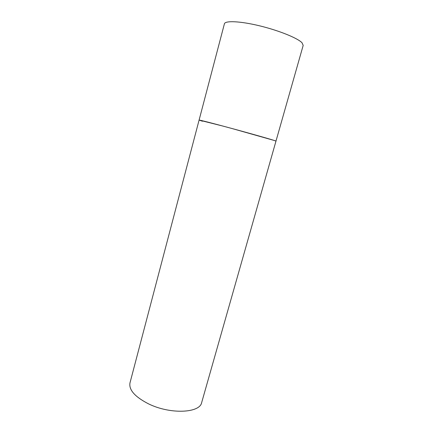 <?xml version="1.0" encoding="UTF-8"?>
<svg xmlns="http://www.w3.org/2000/svg" width="433" height="433" viewBox="0 0 433 433"><rect width="100%" height="100%" fill="white"/><g stroke="black" fill="none" stroke-linecap="round" stroke-linejoin="round"><path stroke-width="0.65" d="M274.311 140.487L275.983 141.115C277.445 141.142 247.871 132.731 223.109 126.122L199.093 120.082C198.947 119.779 212.852 123.324 231.617 128.412L274.311 140.487M302.034 42.791L303.187 45.389L201.691 402.49C199.976 413.212 169.963 414.581 148.281 403.729C134.825 396.758 128.725 389.803 129.987 382.875L224.402 23.837C225.052 20.481 240.115 21.093 259.513 25.807C278.895 30.483 297.709 38.136 302.034 42.791M202.471 121.24L199.093 120.082"/></g></svg>
